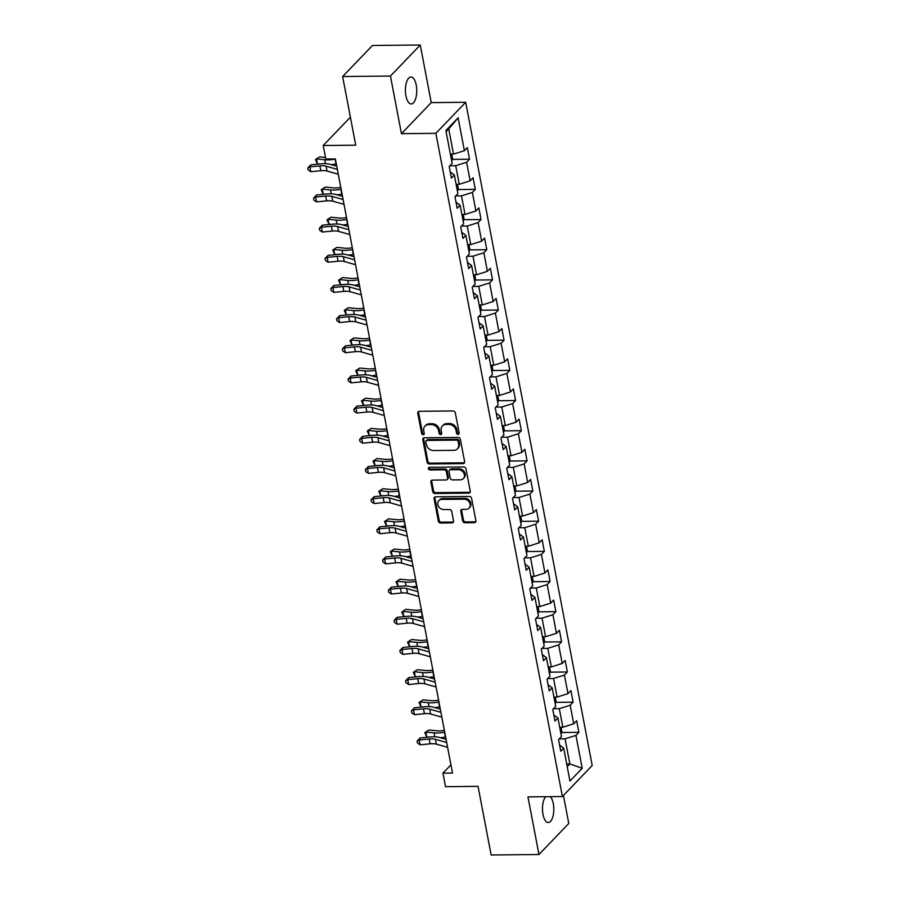 <?xml version="1.0" encoding="UTF-8"?>
<svg xmlns="http://www.w3.org/2000/svg" width="900" height="900" viewBox="0 0 900 900"><rect width="100%" height="100%" fill="white"/><g stroke="black" fill="none" stroke-linecap="round" stroke-linejoin="round"><path stroke-width="1.35" d="M458.089 434.351A1.451 1.204 -136.2 0 0 459.157 433.012L455.31 412.841A2.07 1.721 -136.2 0 0 453.071 410.963L419.276 411.311A2.07 1.721 -136.2 0 0 417.757 413.224L421.605 433.395A1.451 1.204 -136.2 0 0 424.238 433.361L423.731 430.751A6.626 5.524 -136.2 0 1 424.969 426.105A6.626 5.524 -136.2 0 1 428.58 424.62L431.404 424.598A6.626 5.524 -136.2 0 1 438.57 430.605L439.065 433.215A1.451 1.204 -136.2 0 0 441.697 433.192L441.191 430.582A6.626 5.524 -136.2 0 1 442.429 425.936A6.626 5.524 -136.2 0 1 446.04 424.44L448.864 424.418A6.626 5.524 -136.2 0 1 456.03 430.425L456.525 433.035A1.451 1.204 -136.2 0 0 458.089 434.351M442.429 425.936L443.239 425.093A6.626 5.524 -136.2 0 1 446.85 423.608L449.662 423.574A6.626 5.524 -136.2 0 1 456.829 429.593L457.335 432.202A1.451 1.204 -136.2 0 0 459.157 433.485M418.635 411.435A2.07 1.721 -136.2 0 0 418.567 412.391L422.415 432.551A1.451 1.204 -136.2 0 0 424.238 433.834M424.969 426.105L425.779 425.272A6.626 5.524 -136.2 0 1 429.39 423.787L432.202 423.754A6.626 5.524 -136.2 0 1 439.369 429.761L439.875 432.371A1.451 1.204 -136.2 0 0 441.697 433.665M545.715 796.714A13.489 5.67 89.4 0 0 542.993 814.387A13.489 5.67 89.4 0 0 548.28 822.51A13.489 5.67 89.4 0 0 553.298 803.655A13.489 5.67 89.4 0 0 550.327 796.669M416.239 85.129A13.489 5.67 89.4 0 0 410.94 77.006A13.489 5.67 89.4 0 0 405.923 95.873A13.489 5.67 89.4 0 0 411.21 103.984A13.489 5.67 89.4 0 0 416.239 85.129M462.656 520.875A2.07 1.721 -136.2 0 0 464.895 522.754L474.379 522.664A2.07 1.721 -136.2 0 0 475.886 520.74L471.611 498.353A2.07 1.721 -136.2 0 0 469.373 496.474L435.589 496.811A2.07 1.721 -136.2 0 0 434.07 498.724L438.345 521.123A2.07 1.721 -136.2 0 0 440.584 523.001L452.036 522.889A2.07 1.721 -136.2 0 0 453.544 520.976L451.721 511.391A2.07 1.721 -136.2 0 0 449.483 509.512L443.801 509.569A5.535 4.612 -136.2 0 1 438.457 506.284A5.535 4.612 -136.2 0 1 438.84 500.659A5.535 4.612 -136.2 0 1 441.866 499.41L464.108 499.185A5.535 4.612 -136.2 0 1 469.463 502.459A5.535 4.612 -136.2 0 1 469.069 508.095A5.535 4.612 -136.2 0 1 466.054 509.344L462.341 509.377A2.07 1.721 -136.2 0 0 460.822 511.29L462.656 520.875L463.455 520.043A2.07 1.721 -136.2 0 0 465.694 521.921L475.178 521.82A2.07 1.721 -136.2 0 0 475.819 521.696M390.454 76.05L401.445 133.672L431.257 102.623L420.266 45L390.454 76.05L342.641 76.534L355.736 145.181L323.224 145.507L325.8 159.041L335.363 158.94L452.509 773.055L442.946 773.156L445.534 786.69L478.046 786.352L491.141 855L538.954 854.516L568.766 823.466L563.434 795.465M401.445 133.672L435.87 133.324L562.387 796.545L527.962 796.894L538.954 854.516M463.118 463.635A2.07 1.721 -136.2 0 0 464.625 461.723L460.361 439.324A2.07 1.721 -136.2 0 0 458.123 437.445L424.327 437.782A2.07 1.721 -136.2 0 0 422.809 439.706L427.084 462.094A2.07 1.721 -136.2 0 0 429.322 463.973L463.118 463.635L463.916 462.803A2.07 1.721 -136.2 0 0 464.558 462.668M465.986 468.832L470.261 491.231A2.07 1.721 -136.2 0 1 468.743 493.144L434.947 493.493A2.07 1.721 -136.2 0 1 432.709 491.614L430.886 482.029A2.07 1.721 -136.2 0 1 432.394 480.105L446.108 479.97A2.07 1.721 -136.2 0 0 447.615 478.058L446.411 471.701A2.07 1.721 -136.2 0 0 444.161 469.822L429.896 469.957A1.451 1.204 -136.2 0 1 429.39 467.303L463.748 466.954A2.07 1.721 -136.2 0 1 465.986 468.832M342.641 76.534L372.454 45.484L420.266 45M435.87 133.324L465.683 102.274L592.2 765.495L562.387 796.545M561.611 732.499L578.88 732.33L576.664 720.731L573.716 723.791L570.184 705.229L573.12 702.169L570.904 690.559L567.967 693.63L564.424 675.067L567.371 671.996L565.155 660.398L562.207 663.457L558.675 644.895L561.611 641.835L559.395 630.236L556.459 633.296L552.915 614.734L555.863 611.674L553.646 600.075L550.699 603.135L547.166 584.572L550.102 581.512L547.886 569.903L544.95 572.974L541.406 554.411L544.354 551.34L542.137 539.741L539.201 542.801L535.658 524.239L538.594 521.179L536.377 509.58L533.441 512.64L529.898 494.077L532.845 491.017L530.629 479.419L527.692 482.479L524.149 463.916L527.085 460.856L524.88 449.246L521.933 452.317L518.389 433.755L521.336 430.684L519.12 419.085L516.184 422.145L512.64 403.582L515.576 400.522L513.371 388.924L510.424 391.984L506.88 373.421L509.827 370.361L507.611 358.762L504.675 361.822L501.131 343.26L504.067 340.2L501.863 328.59L498.915 331.661L495.371 313.099L498.319 310.027L496.103 298.429L493.166 301.489L489.623 282.926L492.559 279.866L490.354 268.267L487.406 271.327L483.863 252.765L486.81 249.705L484.594 238.106L481.657 241.166L478.114 222.604L481.05 219.544L478.845 207.934L475.897 211.005L472.365 192.442L475.301 189.371L473.085 177.773L470.149 180.833L466.605 162.27L469.541 159.21L467.336 147.611L464.389 150.671L458.123 117.799L445.871 130.556L452.149 163.429L449.201 166.489L451.418 178.099L454.354 175.028L450.248 171.99M578.88 732.33L575.933 735.39L582.199 768.262L569.959 781.02L563.681 748.148L560.745 751.207L558.529 739.609L561.476 736.549L557.933 717.986L554.985 721.046L552.78 709.447L555.716 706.387L552.173 687.825L549.236 690.885L547.02 679.286L549.967 676.215L546.424 657.653L543.476 660.724L541.271 649.114L544.207 646.054L540.664 627.491L537.727 630.551L535.511 618.952L538.459 615.893L534.915 597.33L531.979 600.39L529.762 588.791L532.699 585.731L529.155 567.169L526.219 570.229L524.002 558.63L526.95 555.559L523.406 536.996L520.47 540.067L518.254 528.457L521.19 525.398L517.658 506.835L514.71 509.895L512.494 498.296L515.441 495.236L511.897 476.674L508.961 479.734L506.745 468.135L509.681 465.075L506.149 446.512L503.201 449.572L500.985 437.974L503.933 434.902L500.389 416.34L497.452 419.411L495.236 407.801L498.173 404.741L494.64 386.179L491.692 389.239L489.476 377.64L492.424 374.58L488.88 356.017L485.944 359.077L483.728 347.479L486.664 344.419L483.131 325.856L480.184 328.916L477.968 317.317L480.915 314.246L477.371 295.684L474.435 298.755L472.219 287.145L475.155 284.085L471.623 265.523L468.675 268.582L466.47 256.984L469.406 253.924L465.863 235.361L462.926 238.421L460.71 226.822L463.657 223.763L460.114 205.2L457.166 208.26L454.961 196.661L457.897 193.59L454.354 175.028M553.477 708.716L559.305 708.66L562.849 727.222L559.699 727.256M562.849 727.222L573.716 723.791M559.305 708.66L570.184 705.229M557.933 717.986L553.826 714.938M547.717 678.555L553.556 678.499L557.089 697.061L553.95 697.095M557.089 697.061L567.967 693.63M553.556 678.499L564.424 675.067M552.173 687.825L548.066 684.776M541.969 648.394L547.796 648.337L551.34 666.9L548.19 666.934M551.34 666.9L562.207 663.457M547.796 648.337L558.675 644.895M546.424 657.653L542.317 654.615M536.209 618.232L542.048 618.165L545.58 636.727L542.441 636.761M545.58 636.727L556.459 633.296M542.048 618.165L552.915 614.734M540.664 627.491L536.558 624.454M530.46 588.06L536.288 588.004L539.831 606.566L536.681 606.6M539.831 606.566L550.699 603.135M536.288 588.004L547.166 584.572M534.915 597.33L530.809 594.281M524.7 557.899L530.539 557.842L534.071 576.405L530.933 576.439M534.071 576.405L544.95 572.974M530.539 557.842L541.406 554.411M529.155 567.169L525.06 564.12M518.951 527.738L524.779 527.681L528.322 546.244L525.173 546.278M528.322 546.244L539.201 542.801M524.779 527.681L535.658 524.239M523.406 536.996L519.3 533.959M513.191 497.576L519.03 497.509L522.562 516.071L519.424 516.105M522.562 516.071L533.441 512.64M519.03 497.509L529.898 494.077M517.658 506.835L513.551 503.798M507.442 467.404L513.27 467.348L516.814 485.91L513.664 485.944M516.814 485.91L527.692 482.479M513.27 467.348L524.149 463.916M511.897 476.674L507.791 473.625M501.683 437.243L507.521 437.186L511.065 455.749L507.915 455.782M511.065 455.749L521.933 452.317M507.521 437.186L518.389 433.755M506.149 446.512L502.043 443.464M495.934 407.081L501.761 407.025L505.305 425.588L502.155 425.621M505.305 425.588L516.184 422.145M501.761 407.025L512.64 403.582M500.389 416.34L496.282 413.303M490.174 376.92L496.012 376.853L499.556 395.415L496.406 395.449M499.556 395.415L510.424 391.984M496.012 376.853L506.88 373.421M494.64 386.179L490.534 383.141M484.425 346.748L490.252 346.691L493.796 365.254L490.646 365.287M493.796 365.254L504.675 361.822M490.252 346.691L501.131 343.26M488.88 356.017L484.774 352.969M478.665 316.586L484.504 316.53L488.048 335.093L484.897 335.126M488.048 335.093L498.915 331.661M484.504 316.53L495.371 313.099M483.131 325.856L479.025 322.808M472.916 286.425L478.744 286.369L482.287 304.931L479.137 304.954M482.287 304.931L493.166 301.489M478.744 286.369L489.623 282.926M477.371 295.684L473.265 292.646M467.156 256.264L472.995 256.196L476.539 274.759L473.389 274.793M476.539 274.759L487.406 271.327M472.995 256.196L483.863 252.765M471.623 265.523L467.516 262.485M461.407 226.091L467.235 226.035L470.779 244.597L467.629 244.631M470.779 244.597L481.657 241.166M467.235 226.035L478.114 222.604M465.863 235.361L461.756 232.312M455.647 195.93L461.486 195.874L465.03 214.436L461.88 214.47M465.03 214.436L475.897 211.005M461.486 195.874L472.365 192.442M460.114 205.2L456.007 202.151M449.899 165.769L455.726 165.713L459.27 184.275L456.131 184.297M459.27 184.275L470.149 180.833M455.726 165.713L466.605 162.27M458.123 117.799L448.729 128.97L453.521 154.102L450.371 154.136M453.521 154.102L464.389 150.671M431.257 102.623L465.683 102.274M450.945 764.831L442.946 773.156M350.392 117.203L323.224 145.507M448.729 128.97L446.096 131.715M566.707 763.999L569.858 763.965L565.065 738.821L559.226 738.889M567.225 766.699L569.858 763.965L582.199 768.262M565.065 738.821L575.933 735.39M563.681 748.148L559.575 745.11M452.284 159.39L469.541 159.21M458.044 189.551L475.301 189.371M463.793 219.713L481.05 219.544M469.541 249.874L486.81 249.705M475.301 280.046L492.559 279.866M481.05 310.207L498.319 310.027M486.81 340.369L504.067 340.2M492.559 370.53L509.827 370.361M498.319 400.702L515.576 400.522M504.067 430.864L521.336 430.684M509.827 461.025L527.085 460.856M515.576 491.186L532.845 491.017M521.336 521.359L538.594 521.179M527.085 551.52L544.354 551.34M532.845 581.681L550.102 581.512M538.594 611.842L555.863 611.674M544.354 642.015L561.611 641.835M550.102 672.176L567.371 671.996M555.863 702.337L573.12 702.169M423.686 437.918A2.07 1.721 -136.2 0 0 423.619 438.863L427.882 461.261A2.07 1.721 -136.2 0 0 430.132 463.14L463.916 462.803M458.123 441.439A1.451 1.204 -136.2 0 0 456.559 440.123L426.892 440.426A1.451 1.204 -136.2 0 0 425.835 441.765L426.364 444.521A6.626 5.524 -136.2 0 0 433.53 450.529L453.803 450.326A6.626 5.524 -136.2 0 0 457.425 448.841A6.626 5.524 -136.2 0 0 458.651 444.195L458.123 441.439L458.933 440.595A1.451 1.204 -136.2 0 0 457.369 439.279L456.559 440.123M426.105 440.752L426.915 439.909A1.451 1.204 -136.2 0 1 427.702 439.582L457.369 439.279M457.425 448.841L458.224 447.998A6.626 5.524 -136.2 0 0 459.461 443.351L458.651 444.195M458.933 440.595L459.461 443.351M431.764 480.24A2.07 1.721 -136.2 0 0 431.685 481.185L433.519 490.77A2.07 1.721 -136.2 0 0 435.757 492.649L469.553 492.311A2.07 1.721 -136.2 0 0 470.194 492.176M447.233 479.509L448.043 478.665A2.07 1.721 -136.2 0 0 448.425 477.214L447.21 470.858A2.07 1.721 -136.2 0 0 444.971 468.979L430.706 469.125L429.896 469.957M429.131 467.336A1.451 1.204 -136.2 0 0 430.706 469.125M460.327 479.824A5.535 4.612 -136.2 0 0 463.354 478.586A5.535 4.612 -136.2 0 0 463.736 472.95A5.535 4.612 -136.2 0 0 458.392 469.676L450.551 469.755A2.07 1.721 -136.2 0 0 449.032 471.668L450.248 478.024A2.07 1.721 -136.2 0 0 452.486 479.902L460.327 479.824M463.354 478.586L464.152 477.743A5.535 4.612 -136.2 0 0 464.535 472.106A5.535 4.612 -136.2 0 0 459.191 468.832L458.392 469.676M449.415 470.216L450.225 469.384A2.07 1.721 -136.2 0 1 451.35 468.911L459.191 468.832M461.7 509.512A2.07 1.721 -136.2 0 0 461.632 510.457L463.455 520.043M469.069 508.095L469.879 507.262A5.535 4.612 -136.2 0 0 470.261 501.626A5.535 4.612 -136.2 0 0 464.918 498.353L464.108 499.185M438.84 500.659L439.65 499.815A5.535 4.612 -136.2 0 1 442.665 498.566L464.918 498.353M434.947 496.946A2.07 1.721 -136.2 0 0 434.88 497.891L439.144 520.29A2.07 1.721 -136.2 0 0 441.382 522.169L452.835 522.045A2.07 1.721 -136.2 0 0 453.476 521.921M451.699 161.089L452.554 158.591L451.699 154.125M325.507 157.489L319.511 156.893L316.485 158.94L324.731 159.761A15.806 5.659 -10.8 0 0 335.104 159.109L335.385 159.053M315.484 159.559L316.485 158.94L317.407 163.778L315.484 159.559L319.511 156.893M317.407 163.778L319.5 163.991M331.144 164.61A15.806 5.659 -10.8 0 0 336.026 163.935L336.308 163.879M338.276 174.206L327.026 171.034A10.541 3.769 -10.8 0 0 320.816 170.73L310.826 171.731L309.904 166.894L307.8 167.996L310.804 164.857L320.794 163.856A15.806 5.659 169.2 0 1 330.098 164.317L336.746 166.196M337.354 169.369L326.104 166.196A10.541 3.769 -10.8 0 0 319.894 165.893L309.904 166.894L310.804 164.857M310.826 171.731L308.16 169.931L307.8 167.996M457.447 191.25L458.314 188.764L457.459 184.286M340.785 187.357L340.425 187.436A10.541 3.769 169.2 0 1 333.506 187.875L325.271 187.054L322.245 189.112L330.48 189.934A15.806 5.659 -10.8 0 0 340.864 189.27L341.134 189.214M321.233 189.72L322.245 189.112L323.168 193.939L321.233 189.72L325.271 187.054M323.168 193.939L325.249 194.153M336.904 194.771A15.806 5.659 -10.8 0 0 341.786 194.107L342.056 194.051M463.207 221.422L464.062 218.925L463.207 214.459M346.534 217.53L346.185 217.597A10.541 3.769 169.2 0 1 339.266 218.036L331.02 217.215L327.994 219.274L336.229 220.095A15.806 5.659 -10.8 0 0 346.613 219.431L346.894 219.375M326.993 219.893L327.994 219.274L328.916 224.111L326.993 219.893L331.02 217.215M328.916 224.111L330.998 224.314M342.652 224.944A15.806 5.659 -10.8 0 0 347.535 224.269L347.816 224.213M344.025 204.368L332.775 201.195A10.541 3.769 -10.8 0 0 326.576 200.891L316.586 201.893L315.664 197.055L313.549 198.169L316.564 195.019L326.554 194.018A15.806 5.659 169.2 0 1 335.858 194.479L342.495 196.357M343.103 199.541L331.853 196.357A10.541 3.769 -10.8 0 0 325.654 196.054L315.664 197.055L316.564 195.019M316.586 201.893L313.92 200.104L313.549 198.169M349.785 234.529L338.535 231.356A10.541 3.769 -10.8 0 0 332.325 231.053L322.335 232.054L321.412 227.227L319.309 228.33L322.312 225.191L332.303 224.179A15.806 5.659 169.2 0 1 341.606 224.651L348.255 226.519M348.863 229.703L337.613 226.53A10.541 3.769 -10.8 0 0 331.402 226.215L321.412 227.227L322.312 225.191M322.335 232.054L319.669 230.265L319.309 228.33M468.956 251.584L469.822 249.086L468.968 244.62M352.294 247.691L351.934 247.759A10.541 3.769 169.2 0 1 345.015 248.197L336.78 247.376L333.754 249.435L341.989 250.256A15.806 5.659 -10.8 0 0 352.373 249.593L352.642 249.547M332.741 250.054L333.754 249.435L334.665 254.273L332.741 250.054L336.78 247.376M334.665 254.273L336.757 254.475M348.412 255.105A15.806 5.659 -10.8 0 0 353.295 254.43L353.565 254.374M474.716 281.745L475.571 279.248L474.716 274.781M358.043 277.852L357.694 277.92A10.541 3.769 169.2 0 1 350.764 278.37L342.529 277.549L339.502 279.596L347.738 280.418A15.806 5.659 -10.8 0 0 358.121 279.765L358.402 279.709M338.49 280.215L339.502 279.596L340.425 284.434L338.49 280.215L342.529 277.549M340.425 284.434L342.506 284.648M354.161 285.266A15.806 5.659 -10.8 0 0 359.044 284.591L359.325 284.535M480.465 311.906L481.331 309.42L480.476 304.942M363.803 308.014L363.442 308.093A10.541 3.769 169.2 0 1 356.524 308.531L348.277 307.71L345.251 309.769L353.498 310.59A15.806 5.659 -10.8 0 0 363.881 309.926L364.151 309.87M344.25 310.376L345.251 309.769L346.174 314.595L344.25 310.376L348.277 307.71M346.174 314.595L348.266 314.809M359.921 315.428A15.806 5.659 -10.8 0 0 364.804 314.764L365.074 314.707M355.534 264.701L344.284 261.529A10.541 3.769 -10.8 0 0 338.085 261.214L328.095 262.215L327.173 257.389L325.058 258.491L328.072 255.352L338.062 254.351A15.806 5.659 169.2 0 1 347.366 254.812L354.004 256.68M354.611 259.864L343.361 256.691A10.541 3.769 -10.8 0 0 337.162 256.387L327.173 257.389L328.072 255.352M328.095 262.215L325.429 260.426L325.058 258.491M361.294 294.863L350.032 291.69A10.541 3.769 -10.8 0 0 343.834 291.386L333.844 292.387L332.921 287.55L330.806 288.652L333.821 285.514L343.811 284.512A15.806 5.659 169.2 0 1 353.115 284.974L359.764 286.852M360.371 290.025L349.11 286.852A10.541 3.769 -10.8 0 0 342.911 286.549L332.921 287.55L333.821 285.514M333.844 292.387L331.178 290.588L330.806 288.652M367.043 325.024L355.793 321.851A10.541 3.769 -10.8 0 0 349.594 321.548L339.593 322.549L338.681 317.711L336.566 318.825L339.581 315.675L349.571 314.674A15.806 5.659 169.2 0 1 358.875 315.135L365.512 317.014M366.12 320.197L354.87 317.014A10.541 3.769 -10.8 0 0 348.671 316.71L338.681 317.711L339.581 315.675M339.593 322.549L336.938 320.76L336.566 318.825M372.803 355.185L361.541 352.012A10.541 3.769 -10.8 0 0 355.343 351.709L345.353 352.71L344.43 347.884L342.315 348.986L345.33 345.848L355.32 344.835A15.806 5.659 169.2 0 1 364.624 345.308L371.272 347.175M371.88 350.359L360.619 347.186A10.541 3.769 -10.8 0 0 354.42 346.871L344.43 347.884L345.33 345.848M345.353 352.71L342.686 350.921L342.315 348.986M378.551 385.358L367.301 382.185A10.541 3.769 -10.8 0 0 361.103 381.87L351.101 382.882L350.179 378.045L348.075 379.147L351.09 376.009L361.08 375.007A15.806 5.659 169.2 0 1 370.384 375.469L377.021 377.336M377.629 380.52L366.379 377.348A10.541 3.769 -10.8 0 0 360.18 377.044L350.179 378.045L351.09 376.009M351.101 382.882L348.446 381.082L348.075 379.147M384.311 415.519L373.05 412.346A10.541 3.769 -10.8 0 0 366.851 412.043L356.861 413.044L355.939 408.206L353.824 409.309L356.839 406.17L366.829 405.169A15.806 5.659 169.2 0 1 376.132 405.63L382.781 407.509M383.389 410.681L372.127 407.509A10.541 3.769 -10.8 0 0 365.929 407.205L355.939 408.206L356.839 406.17M356.861 413.044L354.195 411.244L353.824 409.309M390.06 445.68L378.81 442.507A10.541 3.769 -10.8 0 0 372.6 442.204L362.61 443.205L361.688 438.368L359.584 439.481L362.599 436.331L372.589 435.33A15.806 5.659 169.2 0 1 381.892 435.791L388.53 437.67M389.137 440.854L377.887 437.67A10.541 3.769 -10.8 0 0 371.678 437.366L361.688 438.368L362.599 436.331M362.61 443.205L359.955 441.416L359.584 439.481M395.82 475.853L384.559 472.669A10.541 3.769 -10.8 0 0 378.36 472.365L368.37 473.366L367.447 468.54L365.332 469.642L368.348 466.504L378.338 465.491A15.806 5.659 169.2 0 1 387.641 465.964L394.29 467.831M394.897 471.015L383.636 467.843A10.541 3.769 -10.8 0 0 377.438 467.527L367.447 468.54L368.348 466.504M368.37 473.366L365.704 471.577L365.332 469.642M401.569 506.014L390.319 502.841A10.541 3.769 -10.8 0 0 384.109 502.526L374.119 503.539L373.196 498.701L371.093 499.804L374.108 496.665L384.098 495.664A15.806 5.659 169.2 0 1 393.401 496.125L400.039 497.993M400.646 501.176L389.396 498.004A10.541 3.769 -10.8 0 0 383.186 497.7L373.196 498.701L374.108 496.665M374.119 503.539L371.464 501.739L371.093 499.804M407.329 536.175L396.067 533.002A10.541 3.769 -10.8 0 0 389.869 532.699L379.879 533.7L378.956 528.863L376.841 529.965L379.856 526.826L389.846 525.825A15.806 5.659 169.2 0 1 399.15 526.286L405.799 528.165M406.406 531.337L395.145 528.165A10.541 3.769 -10.8 0 0 388.946 527.861L378.956 528.863L379.856 526.826M379.879 533.7L377.213 531.9L376.841 529.965M413.077 566.336L401.827 563.164A10.541 3.769 -10.8 0 0 395.618 562.86L385.627 563.861L384.705 559.024L382.601 560.137L385.605 556.988L395.606 555.986A15.806 5.659 169.2 0 1 404.91 556.447L411.548 558.326M412.155 561.51L400.905 558.337A10.541 3.769 -10.8 0 0 394.695 558.023L384.705 559.024L385.605 556.988M385.627 563.861L382.973 562.072L382.601 560.137M418.838 596.509L407.576 593.325A10.541 3.769 -10.8 0 0 401.377 593.021L391.387 594.023L390.465 589.196L388.35 590.299L391.365 587.16L401.355 586.159A15.806 5.659 169.2 0 1 410.659 586.62L417.308 588.488M417.915 591.671L406.654 588.499A10.541 3.769 -10.8 0 0 400.455 588.184L390.465 589.196L391.365 587.16M391.387 594.023L388.721 592.234L388.35 590.299M424.586 626.67L413.336 623.498A10.541 3.769 -10.8 0 0 407.126 623.183L397.136 624.195L396.214 619.357L394.11 620.46L397.114 617.321L407.115 616.32A15.806 5.659 169.2 0 1 416.419 616.781L423.056 618.649M423.664 621.832L412.414 618.66A10.541 3.769 -10.8 0 0 406.204 618.356L396.214 619.357L397.114 617.321M397.136 624.195L394.481 622.395L394.11 620.46M430.346 656.831L419.085 653.659A10.541 3.769 -10.8 0 0 412.886 653.355L402.896 654.356L401.974 649.519L399.859 650.621L402.874 647.482L412.864 646.481A15.806 5.659 169.2 0 1 422.168 646.942L428.816 648.821M429.424 651.994L418.162 648.821A10.541 3.769 -10.8 0 0 411.964 648.518L401.974 649.519L402.874 647.482M402.896 654.356L400.23 652.556L399.859 650.621M436.095 686.992L424.845 683.82A10.541 3.769 -10.8 0 0 418.635 683.516L408.645 684.518L407.723 679.68L405.619 680.794L408.623 677.644L418.613 676.643A15.806 5.659 169.2 0 1 427.928 677.104L434.565 678.982M435.173 682.166L423.923 678.994A10.541 3.769 -10.8 0 0 417.713 678.679L407.723 679.68L408.623 677.644M408.645 684.518L405.979 682.729L405.619 680.794M441.844 717.165L430.594 713.981A10.541 3.769 -10.8 0 0 424.395 713.678L414.405 714.679L413.483 709.852L411.368 710.955L414.382 707.816L424.373 706.815A15.806 5.659 169.2 0 1 433.676 707.276L440.325 709.144M440.933 712.327L429.671 709.155A10.541 3.769 -10.8 0 0 423.473 708.84L413.483 709.852L414.382 707.816M414.405 714.679L411.739 712.89L411.368 710.955M447.604 747.326L436.354 744.154A10.541 3.769 -10.8 0 0 430.144 743.839L420.154 744.851L419.231 740.014L417.127 741.116L420.131 737.977L430.121 736.976A15.806 5.659 169.2 0 1 439.425 737.438L446.074 739.305M446.681 742.489L435.431 739.316A10.541 3.769 -10.8 0 0 429.221 739.012L419.231 740.014L420.131 737.977M420.154 744.851L417.488 743.051L417.127 741.116M486.225 342.079L487.08 339.581L486.225 335.115M369.551 338.186L369.202 338.254A10.541 3.769 169.2 0 1 362.272 338.692L354.037 337.871L351.011 339.93L359.246 340.751A15.806 5.659 -10.8 0 0 369.63 340.088L369.911 340.031M349.999 340.549L351.011 339.93L351.934 344.767L349.999 340.549L354.037 337.871M351.934 344.767L354.015 344.97M365.67 345.6A15.806 5.659 -10.8 0 0 370.553 344.925L370.834 344.869M491.974 372.24L492.84 369.743L491.985 365.276M375.311 368.348L374.951 368.415A10.541 3.769 169.2 0 1 368.032 368.854L359.786 368.032L356.76 370.091L365.006 370.912A15.806 5.659 -10.8 0 0 375.39 370.249L375.66 370.204M355.759 370.71L356.76 370.091L357.683 374.929L355.759 370.71L359.786 368.032M357.683 374.929L359.775 375.131M371.43 375.761A15.806 5.659 -10.8 0 0 376.312 375.086L376.582 375.03M497.734 402.401L498.589 399.904L497.734 395.438M381.06 398.509L380.711 398.576A10.541 3.769 169.2 0 1 373.781 399.026L365.546 398.205L362.52 400.252L370.755 401.074A15.806 5.659 -10.8 0 0 381.139 400.421L381.42 400.365M361.507 400.871L362.52 400.252L363.442 405.09L361.507 400.871L365.546 398.205M363.442 405.09L365.524 405.304M377.179 405.923A15.806 5.659 -10.8 0 0 382.061 405.248L382.343 405.191M503.483 432.562L504.338 430.076L503.494 425.599M386.82 428.67L386.46 428.749A10.541 3.769 169.2 0 1 379.541 429.188L371.295 428.366L368.269 430.425L376.515 431.246A15.806 5.659 -10.8 0 0 386.899 430.582L387.169 430.526M367.267 431.032L368.269 430.425L369.191 435.251L367.267 431.032L371.295 428.366M369.191 435.251L371.284 435.465M382.939 436.095A15.806 5.659 -10.8 0 0 387.821 435.42L388.091 435.364M509.243 462.735L510.098 460.238L509.243 455.771M392.569 458.843L392.22 458.91A10.541 3.769 169.2 0 1 385.29 459.349L377.055 458.527L374.029 460.586L382.264 461.407A15.806 5.659 -10.8 0 0 392.647 460.744L392.929 460.688M373.016 461.205L374.029 460.586L374.951 465.424L373.016 461.205L377.055 458.527M374.951 465.424L377.032 465.626M388.688 466.256A15.806 5.659 -10.8 0 0 393.57 465.581L393.851 465.525M514.991 492.896L515.846 490.399L515.002 485.933M398.329 489.004L397.969 489.071A10.541 3.769 169.2 0 1 391.05 489.51L382.804 488.689L379.777 490.748L388.024 491.569A15.806 5.659 -10.8 0 0 398.407 490.905L398.678 490.86M378.776 491.366L379.777 490.748L380.7 495.585L378.776 491.366L382.804 488.689M380.7 495.585L382.793 495.787M394.447 496.418A15.806 5.659 -10.8 0 0 399.33 495.743L399.6 495.686M520.751 523.058L521.606 520.56L520.751 516.094M404.077 519.165L403.729 519.233A10.541 3.769 169.2 0 1 396.799 519.683L388.564 518.861L385.537 520.92L393.772 521.73A15.806 5.659 -10.8 0 0 404.156 521.077L404.438 521.021M384.525 521.528L385.537 520.92L386.46 525.746L384.525 521.528L388.564 518.861M386.46 525.746L388.541 525.96M400.196 526.579A15.806 5.659 -10.8 0 0 405.079 525.904L405.36 525.847M526.5 553.219L527.355 550.733L526.511 546.255M409.838 549.326L409.478 549.405A10.541 3.769 169.2 0 1 402.559 549.844L394.312 549.023L391.286 551.081L399.532 551.903A15.806 5.659 -10.8 0 0 409.916 551.239L410.186 551.183M390.285 551.689L391.286 551.081L392.209 555.908L390.285 551.689L394.312 549.023M392.209 555.908L394.301 556.121M405.956 556.751A15.806 5.659 -10.8 0 0 410.839 556.076L411.109 556.02M532.26 583.391L533.115 580.894L532.26 576.428M415.586 579.499L415.238 579.566A10.541 3.769 169.2 0 1 408.308 580.005L400.072 579.184L397.046 581.242L405.281 582.064A15.806 5.659 -10.8 0 0 415.665 581.4L415.946 581.344M396.034 581.861L397.046 581.242L397.969 586.08L396.034 581.861L400.072 579.184M397.969 586.08L400.05 586.283M411.705 586.913A15.806 5.659 -10.8 0 0 416.588 586.238L416.869 586.181M538.009 613.553L538.864 611.055L538.02 606.589M421.346 609.66L420.986 609.727A10.541 3.769 169.2 0 1 414.067 610.166L405.821 609.345L402.795 611.404L411.041 612.225A15.806 5.659 -10.8 0 0 421.425 611.561L421.695 611.516M401.794 612.023L402.795 611.404L403.718 616.241L401.794 612.023L405.821 609.345M403.718 616.241L405.81 616.444M417.465 617.074A15.806 5.659 -10.8 0 0 422.348 616.399L422.618 616.342M543.769 643.714L544.624 641.216L543.769 636.75M427.095 639.821L426.735 639.889A10.541 3.769 169.2 0 1 419.816 640.339L411.581 639.518L408.555 641.576L416.79 642.386A15.806 5.659 -10.8 0 0 427.174 641.734L427.455 641.678M407.543 642.184L408.555 641.576L409.478 646.403L407.543 642.184L411.581 639.518M409.478 646.403L411.559 646.616M423.214 647.235A15.806 5.659 -10.8 0 0 428.096 646.56L428.377 646.515M549.517 673.875L550.373 671.389L549.517 666.911M432.855 669.982L432.495 670.061A10.541 3.769 169.2 0 1 425.576 670.5L417.33 669.679L414.304 671.738L422.55 672.559A15.806 5.659 -10.8 0 0 432.934 671.895L433.204 671.839M413.303 672.345L414.304 671.738L415.226 676.564L413.303 672.345L417.33 669.679M415.226 676.564L417.319 676.778M428.963 677.408A15.806 5.659 -10.8 0 0 433.845 676.732L434.126 676.676M555.266 704.048L556.132 701.55L555.278 697.084M438.604 700.155L438.244 700.222A10.541 3.769 169.2 0 1 431.325 700.661L423.09 699.84L420.064 701.899L428.299 702.72A15.806 5.659 -10.8 0 0 438.683 702.056L438.952 702M419.051 702.518L420.064 701.899L420.986 706.736L419.051 702.518L423.09 699.84M420.986 706.736L423.067 706.939M434.723 707.569A15.806 5.659 -10.8 0 0 439.605 706.894L439.875 706.837M561.026 734.209L561.881 731.711L561.026 727.245M444.364 730.316L444.004 730.384A10.541 3.769 169.2 0 1 437.085 730.822L428.839 730.001L425.812 732.06L434.059 732.881A15.806 5.659 -10.8 0 0 444.431 732.217L444.713 732.173M424.811 732.679L425.812 732.06L426.735 736.898L424.811 732.679L428.839 730.001M426.735 736.898L428.827 737.1M440.471 737.73A15.806 5.659 -10.8 0 0 445.354 737.055L445.635 736.999M456.829 429.593L456.03 430.425M449.662 423.574L448.864 424.418M446.85 423.608L446.04 424.44M439.875 432.371L439.065 433.215M439.369 429.761L438.57 430.605M432.202 423.754L431.404 424.598M429.39 423.787L428.58 424.62M422.415 432.551L421.605 433.395M418.567 412.391L417.757 413.224M457.335 432.202L456.525 433.035M430.132 463.14L429.322 463.973M427.882 461.261L427.084 462.094M423.619 438.863L422.809 439.706M427.702 439.582L426.892 440.426M469.553 492.311L468.743 493.144M435.757 492.649L434.947 493.493M433.519 490.77L432.709 491.614M431.685 481.185L430.886 482.029M448.425 477.214L447.615 478.058M447.21 470.858L446.411 471.701M444.971 468.979L444.161 469.822M451.35 468.911L450.551 469.755M461.632 510.457L460.822 511.29M442.665 498.566L441.866 499.41M452.835 522.045L452.036 522.889M441.382 522.169L440.584 523.001M439.144 520.29L438.345 521.123M434.88 497.891L434.07 498.724M475.178 521.82L474.379 522.664M465.694 521.921L464.895 522.754M324.731 159.761L325.474 163.676M335.104 159.109L336.026 163.935M327.026 171.034L326.104 166.196M320.816 170.73L319.894 165.893M330.48 189.934L331.223 193.849M340.864 189.27L341.786 194.107M336.229 220.095L336.983 224.01M346.613 219.431L347.535 224.269M332.775 201.195L331.853 196.357M326.576 200.891L325.654 196.054M338.535 231.356L337.613 226.53M332.325 231.053L331.402 226.215M341.989 250.256L342.731 254.171M352.373 249.593L353.295 254.43M347.738 280.418L348.491 284.332M358.121 279.765L359.044 284.591M353.498 310.59L354.24 314.505M363.881 309.926L364.804 314.764M344.284 261.529L343.361 256.691M338.085 261.214L337.162 256.387M350.032 291.69L349.11 286.852M343.834 291.386L342.911 286.549M355.793 321.851L354.87 317.014M349.594 321.548L348.671 316.71M361.541 352.012L360.619 347.186M355.343 351.709L354.42 346.871M367.301 382.185L366.379 377.348M361.103 381.87L360.18 377.044M373.05 412.346L372.127 407.509M366.851 412.043L365.929 407.205M378.81 442.507L377.887 437.67M372.6 442.204L371.678 437.366M384.559 472.669L383.636 467.843M378.36 472.365L377.438 467.527M390.319 502.841L389.396 498.004M384.109 502.526L383.186 497.7M396.067 533.002L395.145 528.165M389.869 532.699L388.946 527.861M401.827 563.164L400.905 558.337M395.618 562.86L394.695 558.023M407.576 593.325L406.654 588.499M401.377 593.021L400.455 588.184M413.336 623.498L412.414 618.66M407.126 623.183L406.204 618.356M419.085 653.659L418.162 648.821M412.886 653.355L411.964 648.518M424.845 683.82L423.923 678.994M418.635 683.516L417.713 678.679M430.594 713.981L429.671 709.155M424.395 713.678L423.473 708.84M436.354 744.154L435.431 739.316M430.144 743.839L429.221 739.012M359.246 340.751L360 344.666M369.63 340.088L370.553 344.925M365.006 370.912L365.749 374.827M375.39 370.249L376.312 375.086M370.755 401.074L371.509 404.989M381.139 400.421L382.061 405.248M376.515 431.246L377.257 435.161M386.899 430.582L387.821 435.42M382.264 461.407L383.017 465.322M392.647 460.744L393.57 465.581M388.024 491.569L388.766 495.484M398.407 490.905L399.33 495.743M393.772 521.73L394.526 525.645M404.156 521.077L405.079 525.904M399.532 551.903L400.275 555.817M409.916 551.239L410.839 556.076M405.281 582.064L406.035 585.979M415.665 581.4L416.588 586.238M411.041 612.225L411.784 616.14M421.425 611.561L422.348 616.399M416.79 642.386L417.544 646.301M427.174 641.734L428.096 646.56M422.55 672.559L423.293 676.474M432.934 671.895L433.845 676.732M428.299 702.72L429.053 706.635M438.683 702.056L439.605 706.894M434.059 732.881L434.801 736.796M444.431 732.217L445.354 737.055"/></g></svg>
